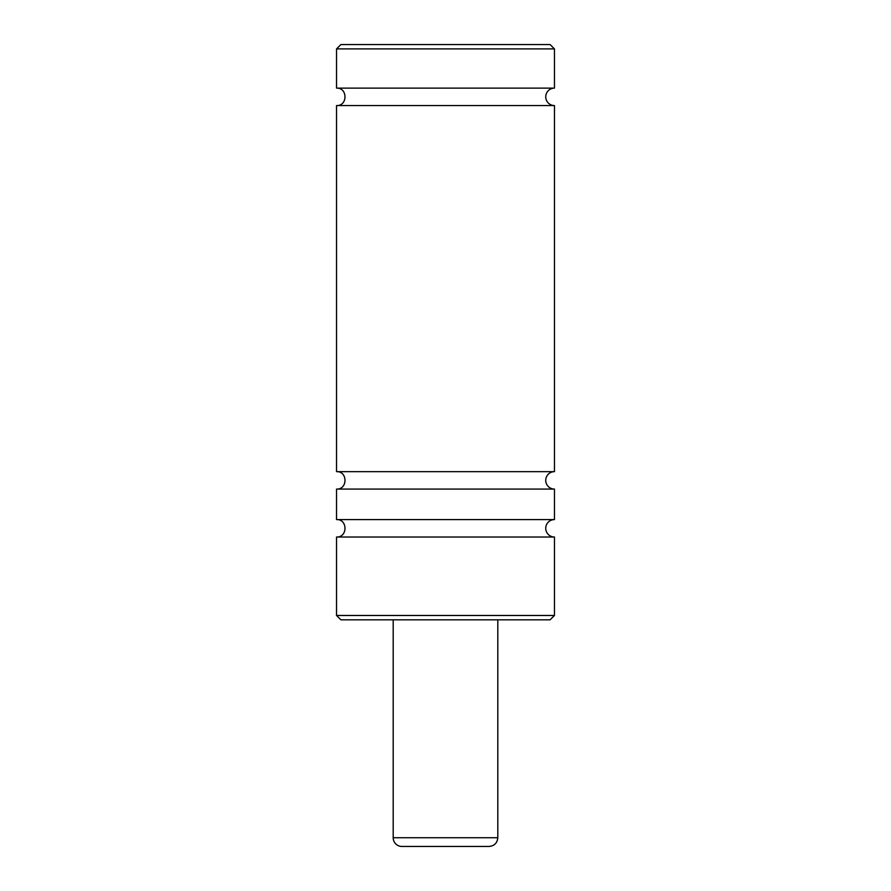 <?xml version="1.0" encoding="UTF-8"?>
<svg xmlns="http://www.w3.org/2000/svg" width="891" height="891" viewBox="0 0 891 891"><rect width="100%" height="100%" fill="white"/><g stroke="black" fill="none" stroke-linecap="round" stroke-linejoin="round"><path stroke-width="1.34" d="M336.542 615.469L336.542 537.017C347.791 537.563 347.791 519.052 336.542 519.587L554.458 519.587A8.721 8.721 0 0 0 545.737 528.307A8.721 8.721 0 0 0 554.458 537.017L554.458 615.469L550.092 619.824L340.908 619.824L336.542 615.469L554.458 615.469M336.542 537.017L554.458 537.017M336.542 519.587L336.542 489.081C347.791 489.616 347.791 471.105 336.542 471.651L554.458 471.651A8.721 8.721 0 0 0 545.737 480.36A8.721 8.721 0 0 0 554.458 489.081L554.458 519.587M336.542 489.081L554.458 489.081M336.542 471.651L336.542 105.561C347.791 106.107 347.791 87.596 336.542 88.131L554.458 88.131A8.721 8.721 0 0 0 545.737 96.852A8.721 8.721 0 0 0 554.458 105.561L554.458 471.651M336.542 105.561L554.458 105.561M554.458 48.905L336.542 48.905L340.908 44.55L550.092 44.55L554.458 48.905L554.458 88.131M489.081 846.45L401.919 846.45A8.721 8.721 0 0 1 393.198 837.729L497.802 837.729C497.278 843.031 494.371 845.938 489.081 846.45M497.802 619.824L497.802 837.729M393.198 837.729L393.198 619.824M336.542 88.131L336.542 48.905"/></g></svg>
